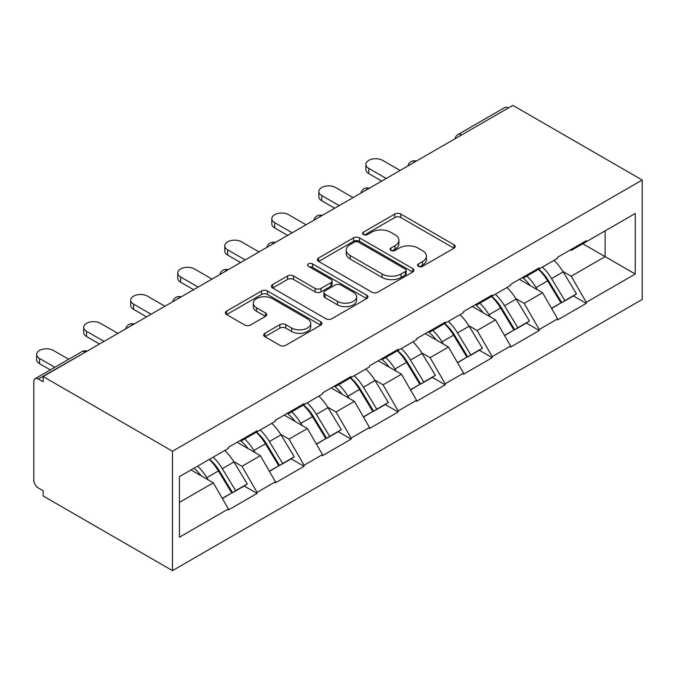 <?xml version="1.0" encoding="UTF-8"?>
<svg xmlns="http://www.w3.org/2000/svg" width="676" height="676" viewBox="0 0 676 676"><rect width="100%" height="100%" fill="white"/><g stroke="black" fill="none" stroke-linecap="round" stroke-linejoin="round"><path stroke-width="1.01" d="M418.427 266.336A2.932 1.69 0 0 0 422.576 266.336L454.018 248.185A4.183 2.417 0 0 0 455.244 246.478A4.183 2.417 0 0 0 454.018 244.763L400.75 214.013A4.183 2.417 0 0 0 394.835 214.013L363.392 232.164A2.932 1.69 0 0 0 362.53 233.364A2.932 1.69 0 0 0 363.392 234.555A2.932 1.69 0 0 0 367.533 234.555L371.597 232.206A13.393 7.732 0 0 1 390.542 232.206L394.978 234.775A13.393 7.732 0 0 1 398.899 240.242A13.393 7.732 0 0 1 394.978 245.709L390.905 248.058A2.932 1.69 0 0 0 390.052 249.25A2.932 1.69 0 0 0 390.905 250.45A2.932 1.69 0 0 0 395.054 250.45L399.119 248.1A13.393 7.732 0 0 1 418.064 248.1L422.5 250.661A13.393 7.732 0 0 1 426.421 256.128A13.393 7.732 0 0 1 422.5 261.595L418.427 263.944A2.932 1.69 0 0 0 417.574 265.144A2.932 1.69 0 0 0 418.427 266.336L418.427 263.944M264.916 333.268A4.183 2.417 0 0 0 263.691 334.975A4.183 2.417 0 0 0 264.916 336.682L279.864 345.309A4.183 2.417 0 0 0 285.779 345.309L320.703 325.156A4.183 2.417 0 0 0 321.928 323.441A4.183 2.417 0 0 0 320.703 321.734L267.434 290.984A4.183 2.417 0 0 0 261.511 290.984L226.595 311.146A4.183 2.417 0 0 0 225.37 312.853A4.183 2.417 0 0 0 226.595 314.56L244.644 324.979A4.183 2.417 0 0 0 250.568 324.979L265.507 316.351A4.183 2.417 0 0 0 266.733 314.644A4.183 2.417 0 0 0 265.507 312.937L256.559 307.766A11.196 6.464 0 0 1 253.28 303.194A11.196 6.464 0 0 1 260.192 297.229A11.196 6.464 0 0 1 272.386 298.631L307.453 318.878A11.196 6.464 0 0 1 310.74 323.441A11.196 6.464 0 0 1 303.828 329.415A11.196 6.464 0 0 1 291.626 328.012L285.779 324.641A4.183 2.417 0 0 0 279.864 324.641L264.916 333.268L264.916 336.682M43.146 376.557L512.864 105.363L642.2 180.036L172.481 451.23L43.146 376.557L43.146 381.779L38.321 378.991A6.397 3.693 -120 0 0 35.127 378.67A6.397 3.693 -120 0 0 33.8 381.602L33.8 480.121A6.397 3.693 -120 0 0 38.321 487.954L43.146 490.742L43.146 495.964L172.481 570.637L172.481 451.23M371.893 292.176A4.183 2.417 0 0 0 377.816 292.176L412.732 272.014A4.183 2.417 0 0 0 413.957 270.307A4.183 2.417 0 0 0 412.732 268.6L359.463 237.851A4.183 2.417 0 0 0 353.548 237.851L318.633 258.004A4.183 2.417 0 0 0 317.399 259.719A4.183 2.417 0 0 0 318.633 261.426L371.893 292.176M309.591 266.969A2.932 1.69 0 0 1 312.565 267.383L312.565 263.902L366.713 295.167A4.183 2.417 0 0 1 367.947 296.874A4.183 2.417 0 0 1 366.713 298.581L331.798 318.742A4.183 2.417 0 0 1 325.883 318.742L272.614 287.993L272.614 284.571A4.183 2.417 0 0 0 271.389 286.286A4.183 2.417 0 0 0 272.614 287.993M272.614 284.571L287.553 275.943A4.183 2.417 0 0 1 293.477 275.943L315.075 288.415A4.183 2.417 0 0 0 320.999 288.415L330.91 282.695A4.183 2.417 0 0 0 332.136 280.988A4.183 2.417 0 0 0 330.91 279.281L308.417 266.293A2.932 1.69 0 0 1 307.563 265.093A2.932 1.69 0 0 1 309.371 263.539A2.932 1.69 0 0 1 312.565 263.902M172.481 570.637L642.2 299.443L642.2 180.036M209.476 459.291A28.569 16.494 -120 0 1 219.252 470.724L232.569 492.703L244.171 486.002L257.049 493.438L257.049 492.39L241.974 466.279L233.626 461.463M257.049 493.438L228.412 509.974L228.412 508.927L179.419 537.217L179.419 476.639L228.412 448.357L228.412 447.309L257.049 430.773L257.049 431.82L275.445 421.199L275.445 420.159L304.082 403.623L304.082 404.662L322.477 394.049L322.477 393.001L351.114 376.464L351.114 377.512L369.502 366.891L369.502 365.851L398.147 349.315L398.147 350.354L416.534 339.741L416.534 338.693L445.18 322.156L445.18 323.204L463.567 312.582L463.567 311.543L492.212 295.006L492.212 296.054L510.6 285.433L510.6 284.385L539.245 267.857L539.245 268.896L557.632 258.283L557.632 257.235L586.278 240.698L586.278 241.746L635.263 213.455L635.263 274.034L586.278 302.316L571.203 276.205L562.846 271.389M538.696 269.209A28.569 16.494 -120 0 1 548.473 280.65L561.79 302.628L573.4 295.927L586.278 303.363L586.278 302.316M586.278 303.363L557.632 319.9L557.632 318.852L539.245 329.474L524.17 303.363L515.813 298.538M491.663 296.367A28.569 16.494 -120 0 1 501.44 307.8L514.757 329.778L526.367 323.077L539.245 330.513L539.245 329.474M539.245 330.513L510.6 347.05L510.6 346.011L492.212 356.624L477.138 330.513L468.781 325.697M444.631 323.517A28.569 16.494 -120 0 1 454.416 334.95L467.724 356.936L479.335 350.236L492.212 357.672L492.212 356.624M492.212 357.672L463.567 374.208L463.567 373.16L445.18 383.782L430.105 357.672L421.756 352.847M397.598 350.675A28.569 16.494 -120 0 1 407.383 362.108L420.692 384.086L432.302 377.385L445.18 384.821L445.18 383.782M445.18 384.821L416.534 401.358L416.534 400.319L398.147 410.932L383.072 384.821L374.724 380.005M350.565 377.825A28.569 16.494 -120 0 1 360.35 389.258L373.659 411.245L385.269 404.544L398.147 411.98L398.147 410.932M398.147 411.98L369.502 428.516L369.502 427.469L351.114 438.082L336.04 411.98L327.691 407.155M303.532 404.983A28.569 16.494 -120 0 1 313.318 416.416L326.626 438.394L338.237 431.694L351.114 439.13L351.114 438.082M351.114 439.13L322.477 455.666L322.477 454.618L304.082 465.24L289.007 439.13L280.658 434.305M256.508 432.133A28.569 16.494 -120 0 1 266.285 443.566L279.594 465.553L291.204 458.852L304.082 466.288L304.082 465.24M304.082 466.288L275.445 482.816L275.445 481.777L257.049 492.39M241.07 440L241.974 440.524L257.049 431.82M241.974 466.279L260.37 455.666L237.149 442.265M275.445 481.777L260.37 455.666M288.103 412.85L289.007 413.366L304.082 404.662M289.007 439.13L307.403 428.516L284.182 415.106M322.477 454.618L307.403 428.516M335.135 385.692L336.04 386.216L351.114 377.512M336.04 411.98L354.427 401.358L331.215 387.956M369.502 427.469L354.427 401.358M382.168 358.542L383.072 359.057L398.147 350.354M383.072 384.821L401.459 374.208L378.247 360.798M416.534 400.319L401.459 374.208M429.201 331.384L430.105 331.908L445.18 323.204M430.105 357.672L448.492 347.05L425.28 333.648M463.567 373.16L448.492 347.05M476.234 304.234L477.138 304.758L492.212 296.054M477.138 330.513L495.525 319.9L472.313 306.498M510.6 346.011L495.525 319.9M523.266 277.075L524.17 277.599L539.245 268.896M524.17 303.363L542.558 292.742L519.345 279.34M557.632 318.852L542.558 292.742M508.344 107.974L461.607 134.955M459.688 136.07A6.397 3.693 120 0 1 461.311 134.786A6.397 3.693 60 0 0 458.108 134.465L504.837 107.484A6.397 3.693 60 0 1 508.039 107.805M570.299 249.926L571.203 250.45L586.278 241.746M571.203 276.205L605.113 256.626L605.113 230.862L635.263 213.455M582.805 243.749L635.263 274.034M179.419 502.403L213.337 482.816L191.021 469.938M228.412 508.927L213.337 482.816M547.813 281.157L549.309 282.019M500.781 308.315L502.276 309.177M453.748 335.465L455.244 336.327M406.715 362.615L408.211 363.477M359.683 389.773L361.178 390.635M312.658 416.923L314.146 417.785M265.626 444.081L267.113 444.943M218.593 471.231L220.08 472.093M419.602 266.75L422.5 265.077A13.393 7.732 0 0 0 426.421 259.609L426.421 256.128M398.899 240.242L398.899 243.723A13.393 7.732 0 0 1 394.978 249.19L392.08 250.864M453.959 248.219L400.75 217.495A4.183 2.417 0 0 0 394.835 217.495L364.558 234.969M412.681 272.048L359.463 241.324A4.183 2.417 0 0 0 353.548 241.324L318.683 261.46M405.338 271.507A2.932 1.69 0 0 0 406.191 270.307A2.932 1.69 0 0 0 405.338 269.116L358.576 242.118A2.932 1.69 0 0 0 354.435 242.118L350.143 244.594A13.393 7.732 0 0 0 346.222 250.061A13.393 7.732 0 0 0 350.143 255.528L382.109 273.983A13.393 7.732 0 0 0 401.045 273.983L405.338 271.507L405.338 274.988A2.932 1.69 0 0 0 406.191 273.788L406.191 270.307M346.222 250.061L346.222 253.542A13.393 7.732 0 0 0 350.143 259.009L350.143 255.528M405.338 274.988L401.045 277.464A13.393 7.732 0 0 1 382.109 277.464L350.143 259.009M272.665 288.027L287.553 279.425L287.553 275.943M332.136 280.988L332.136 284.469A4.183 2.417 0 0 1 330.91 286.176L320.999 291.897A4.183 2.417 0 0 1 315.075 291.897L293.477 279.425A4.183 2.417 0 0 0 287.553 279.425M312.565 267.383L366.662 298.615M337.493 301.361A11.196 6.464 0 0 0 349.695 302.764A11.196 6.464 0 0 0 356.607 296.789A11.196 6.464 0 0 0 353.328 292.218L340.974 285.086A4.183 2.417 0 0 0 335.051 285.086L325.139 290.807A4.183 2.417 0 0 0 323.914 292.522A4.183 2.417 0 0 0 325.139 294.229L337.493 301.361L337.493 304.842A11.196 6.464 0 0 0 349.695 306.245A11.196 6.464 0 0 0 356.607 300.271L356.607 296.789M323.914 292.522L323.914 296.003A4.183 2.417 0 0 0 325.139 297.71L325.139 294.229M337.493 304.842L325.139 297.71M310.74 323.441L310.74 326.922A11.196 6.464 0 0 1 303.828 332.896A11.196 6.464 0 0 1 291.626 331.493L285.779 328.122A4.183 2.417 0 0 0 279.864 328.122L264.975 336.716M253.28 303.194L253.28 306.676A11.196 6.464 0 0 0 256.559 311.247L256.559 307.766M265.457 316.385L256.559 311.247M320.644 325.181L267.434 294.466A4.183 2.417 0 0 0 261.511 294.466L226.654 314.594M368.75 168.375L368.75 173.597A9.81 5.662 180 0 1 365.877 169.591L365.877 164.369A9.81 5.662 0 0 0 368.75 168.375L386.241 178.472M400.107 170.462L382.616 160.373A9.81 5.662 0 0 0 371.935 159.139A9.81 5.662 0 0 0 365.877 164.369M553.999 260.378A34.966 20.187 60 0 1 563.159 271.896L551.557 278.596A34.966 20.187 -120 0 0 542.389 267.079M551.557 278.596L564.866 300.583L576.476 293.883L563.159 271.896M561.79 302.628L564.866 300.583M573.4 295.927L576.476 293.883M522.404 277.574A28.569 16.494 60 0 1 530.28 285.661M526.866 276.045A34.966 20.187 60 0 1 536.026 287.562L537.344 289.734M551.65 308.484L560.953 302.848L547.636 280.861A34.966 20.187 -120 0 0 538.476 269.344M560.953 302.848L551.532 308.281M368.75 173.597L381.712 181.084M321.717 195.533L321.717 200.755A9.81 5.662 180 0 1 318.844 196.75L318.844 191.528A9.81 5.662 0 0 0 321.717 195.533L339.208 205.622M353.075 197.62L335.592 187.522A9.81 5.662 0 0 0 324.902 186.297A9.81 5.662 0 0 0 318.844 191.528M506.966 287.528A34.966 20.187 60 0 1 516.134 299.054L504.524 305.755A34.966 20.187 -120 0 0 495.364 294.229M504.524 305.755L517.833 327.733L529.443 321.032L516.134 299.054M514.757 329.778L517.833 327.733M526.367 323.077L529.443 321.032M475.372 304.732A28.569 16.494 60 0 1 483.247 312.811M479.833 303.194A34.966 20.187 60 0 1 488.993 314.72L490.311 316.883M504.617 335.634L513.921 329.998L500.603 308.019A34.966 20.187 -120 0 0 491.444 296.494M513.921 329.998L504.499 335.44M321.717 200.755L334.679 208.233M274.684 222.683L274.684 227.905A9.81 5.662 180 0 1 271.82 223.9L271.82 218.678A9.81 5.662 0 0 0 274.684 222.683L292.176 232.781M306.042 224.77L288.559 214.681A9.81 5.662 0 0 0 277.87 213.447A9.81 5.662 0 0 0 271.82 218.678M459.933 314.686A34.966 20.187 60 0 1 469.102 326.204L457.491 332.905A34.966 20.187 -120 0 0 448.332 321.387M457.491 332.905L470.809 354.892L482.41 348.191L469.102 326.204M467.724 356.936L470.809 354.892M479.335 350.236L482.41 348.191M428.339 331.882A28.569 16.494 60 0 1 436.223 339.96M432.801 330.353A34.966 20.187 60 0 1 441.969 341.87L443.279 344.042M457.584 362.792L466.888 357.156L453.571 335.169A34.966 20.187 -120 0 0 444.411 323.652M466.888 357.156L457.466 362.589M274.684 227.905L287.655 235.392M227.66 249.841L227.66 255.063A9.81 5.662 180 0 1 224.787 251.058L224.787 245.836A9.81 5.662 0 0 0 227.66 249.841L245.143 259.93M259.009 251.928L241.526 241.831A9.81 5.662 0 0 0 230.837 240.605A9.81 5.662 0 0 0 224.787 245.836M412.901 341.836A34.966 20.187 60 0 1 422.069 353.362L410.459 360.063A34.966 20.187 -120 0 0 401.299 348.537M410.459 360.063L423.776 382.041L435.378 375.341L422.069 353.362M420.692 384.086L423.776 382.041M432.302 377.385L435.378 375.341M381.306 359.032A28.569 16.494 60 0 1 389.19 367.119M385.768 357.503A34.966 20.187 60 0 1 394.936 369.028L396.246 371.192M410.552 389.942L419.855 384.306L406.538 362.328A34.966 20.187 -120 0 0 397.378 350.802M419.855 384.306L410.433 389.748M227.66 255.063L240.622 262.541M180.627 276.991L180.627 282.213A9.81 5.662 180 0 1 177.754 278.208L177.754 272.986A9.81 5.662 0 0 0 180.627 276.991L198.11 287.089M211.977 279.078L194.494 268.98A9.81 5.662 0 0 0 183.804 267.755A9.81 5.662 0 0 0 177.754 272.986M365.868 368.995A34.966 20.187 60 0 1 375.036 380.512L363.426 387.213A34.966 20.187 -120 0 0 354.266 375.695M363.426 387.213L376.743 409.2L388.345 402.499L375.036 380.512M373.659 411.245L376.743 409.2M385.269 404.544L388.345 402.499M334.274 386.19A28.569 16.494 60 0 1 342.157 394.269M338.735 384.661A34.966 20.187 60 0 1 347.903 396.178L349.213 398.35M363.519 417.1L372.822 411.456L359.505 389.477A34.966 20.187 -120 0 0 350.345 377.952M372.822 411.456L363.401 416.898M180.627 282.213L193.589 289.7M133.594 304.141L133.594 309.363A9.81 5.662 180 0 1 130.721 305.366L130.721 300.144A9.81 5.662 0 0 0 133.594 304.141L151.078 314.239M164.944 306.236L147.461 296.139A9.81 5.662 0 0 0 136.772 294.913A9.81 5.662 0 0 0 130.721 300.144M318.844 396.144A34.966 20.187 60 0 1 328.004 407.67L316.393 414.371A34.966 20.187 -120 0 0 307.234 402.845M316.393 414.371L329.711 436.35L341.312 429.649L328.004 407.67M326.626 438.394L329.711 436.35M338.237 431.694L341.312 429.649M287.241 413.34A28.569 16.494 60 0 1 295.125 421.427M291.702 411.811A34.966 20.187 60 0 1 300.871 423.337L302.18 425.5M316.486 444.25L325.79 438.614L312.473 416.627A34.966 20.187 -120 0 0 303.313 405.11M325.79 438.614L316.368 444.048M133.594 309.363L146.557 316.85M86.562 331.299L86.562 336.521A9.81 5.662 180 0 1 83.689 332.516L83.689 327.294A9.81 5.662 0 0 0 86.562 331.299L104.045 341.397M117.911 333.386L100.428 323.289A9.81 5.662 0 0 0 89.739 322.063A9.81 5.662 0 0 0 83.689 327.294M271.811 423.303A34.966 20.187 60 0 1 280.971 434.82L269.361 441.521A34.966 20.187 -120 0 0 260.201 430.004M269.361 441.521L282.678 463.508L294.288 456.807L280.971 434.82M279.594 465.553L282.678 463.508M291.204 458.852L294.288 456.807M240.208 440.498A28.569 16.494 60 0 1 248.092 448.577M244.678 438.961A34.966 20.187 60 0 1 253.838 450.486L255.148 452.65M269.454 471.409L278.757 465.764L265.448 443.786A34.966 20.187 -120 0 0 256.28 432.26M278.757 465.764L269.335 471.206M86.562 336.521L99.524 344.008M39.529 358.449L39.529 363.671A9.81 5.662 180 0 1 36.656 359.674L36.656 354.452A9.81 5.662 0 0 0 39.529 358.449L54.841 367.288M68.707 359.286L53.396 350.447A9.81 5.662 0 0 0 42.706 349.222A9.81 5.662 0 0 0 36.656 354.452M224.778 450.453A34.966 20.187 60 0 1 233.938 461.97L222.328 468.679A34.966 20.187 -120 0 0 213.168 457.153M222.328 468.679L235.645 490.658L247.255 483.957L233.938 461.97M232.569 492.703L235.645 490.658M244.171 486.002L247.255 483.957M193.944 468.248A28.569 16.494 60 0 1 201.059 475.735M197.645 466.119A34.966 20.187 60 0 1 206.805 477.636L208.115 479.808M222.421 498.558L231.724 492.922L218.416 470.935A34.966 20.187 -120 0 0 209.247 459.418M231.724 492.922L222.311 498.356M39.529 363.671L50.32 369.899M85.353 352.188L38.321 378.991M86.68 351.419A6.397 3.693 -60 0 0 85.049 352.01A6.397 3.693 -120 0 0 81.855 351.697L35.127 378.67M412.656 163.22A6.397 3.693 120 0 1 414.278 161.936A6.397 3.693 -60 0 1 415.901 161.344M365.623 190.379A6.397 3.693 120 0 1 367.245 189.086A6.397 3.693 -60 0 1 368.868 188.503M318.59 217.528A6.397 3.693 120 0 1 320.213 216.244A6.397 3.693 -60 0 1 321.835 215.652M271.558 244.678A6.397 3.693 120 0 1 273.18 243.394A6.397 3.693 -60 0 1 274.802 242.811M224.525 271.837A6.397 3.693 120 0 1 226.147 270.552A6.397 3.693 -60 0 1 227.77 269.961M177.492 298.986A6.397 3.693 120 0 1 179.115 297.702A6.397 3.693 -60 0 1 180.737 297.119M130.46 326.145A6.397 3.693 120 0 1 132.082 324.86A6.397 3.693 -60 0 1 133.704 324.269M422.5 265.077L422.5 261.595M390.905 250.45L390.905 248.058M394.978 249.19L394.978 245.709M363.392 234.555L363.392 232.164M394.835 217.495L394.835 214.013M400.75 217.495L400.75 214.013M454.018 248.185L454.018 244.763M318.633 261.426L318.633 258.004M353.548 241.324L353.548 237.851M359.463 241.324L359.463 237.851M412.732 272.014L412.732 268.6M382.109 277.464L382.109 273.983M401.045 277.464L401.045 273.983M293.477 279.425L293.477 275.943M315.075 291.897L315.075 288.415M320.999 291.897L320.999 288.415M330.91 286.176L330.91 282.695M366.713 298.581L366.713 295.167M279.864 328.122L279.864 324.641M285.779 328.122L285.779 324.641M291.626 331.493L291.626 328.012M265.507 316.351L265.507 312.937M226.595 314.56L226.595 311.146M261.511 294.466L261.511 290.984M267.434 294.466L267.434 290.984M320.703 325.156L320.703 321.734M547.636 280.861L536.026 287.562M500.603 308.019L488.993 314.72M453.571 335.169L441.969 341.87M406.538 362.328L394.936 369.028M359.505 389.477L347.903 396.178M312.473 416.627L300.871 423.337M265.448 443.786L253.838 450.486M218.416 470.935L206.805 477.636M458.108 134.465A6.397 6.397 0 0 0 455.032 138.749M416.323 161.099A6.397 6.397 0 0 0 408.008 165.907M369.299 188.258A6.397 6.397 0 0 0 360.976 193.057M322.266 215.407A6.397 6.397 0 0 0 313.943 220.215M275.233 242.557A6.397 6.397 0 0 0 266.91 247.365M228.201 269.716A6.397 6.397 0 0 0 219.877 274.515M181.168 296.865A6.397 6.397 0 0 0 172.845 301.673M134.135 324.024A6.397 6.397 0 0 0 125.812 328.823M87.103 351.174A6.397 6.397 0 0 0 81.855 351.697"/></g></svg>
